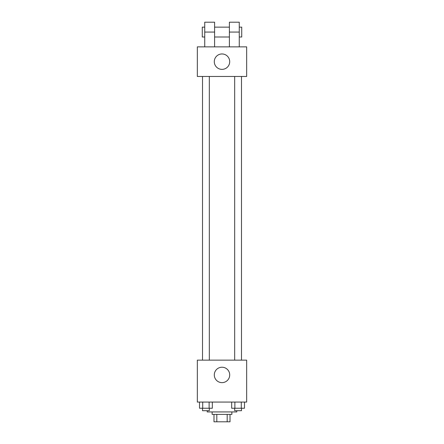 <?xml version="1.0" encoding="UTF-8"?>
<svg xmlns="http://www.w3.org/2000/svg" width="444" height="444" viewBox="0 0 444 444"><rect width="100%" height="100%" fill="white"/><g stroke="black" fill="none" stroke-linecap="round" stroke-linejoin="round"><path stroke-width="0.67" d="M227.189 414.402L227.189 421.8L213.986 421.8L213.986 414.402M227.189 421.8L230.014 421.8L230.014 414.402L230.014 421.8M231.868 411.932L231.868 414.402L212.132 414.402L212.132 411.932M216.811 414.402L216.811 421.8M207.198 410.7L207.198 411.932L236.802 411.932L236.802 410.7M246.664 402.064L197.336 402.064L197.336 360.134L246.664 360.134L246.664 402.064M229.709 374.936A7.709 7.709 0 0 1 218.148 381.607A7.709 7.709 0 0 1 218.148 368.259A7.709 7.709 0 0 1 229.709 374.936M234.676 360.134L234.676 76.468M209.324 76.468L209.324 360.134M246.664 76.468L197.336 76.468L197.336 46.864L246.664 46.864L246.664 76.468L197.336 76.468M244.489 402.064L244.489 408.236L231.674 408.236L231.674 402.064M241.286 402.064L241.286 408.236M234.876 402.064L234.876 408.236M241.486 408.236L241.486 410.7L234.676 410.7L234.676 408.236M212.326 402.064L212.326 408.236L199.511 408.236L199.511 402.064M209.124 402.064L209.124 408.236M202.714 402.064L202.714 408.236M209.324 408.236L209.324 410.7L202.514 410.7L202.514 408.236M214.291 61.666A7.709 7.709 0 0 1 225.852 54.989A7.709 7.709 0 0 1 225.852 68.343A7.709 7.709 0 0 1 214.291 61.666M229.398 46.864L229.398 32.068L239.266 32.068L239.266 22.2L229.398 22.2L229.398 32.068M229.398 27.134L214.602 27.134M204.734 46.864L204.734 32.068L214.602 32.068L214.602 46.864M214.602 32.068L214.602 22.2L204.734 22.2L204.734 32.068M239.266 46.864L239.266 32.068M239.266 37.002L241.736 37.002L241.736 27.134L239.266 27.134M204.734 27.134L202.264 27.134L202.264 37.002L204.734 37.002M241.486 360.134L241.486 76.468M202.514 76.468L202.514 360.134M229.398 37.002L214.602 37.002"/></g></svg>
